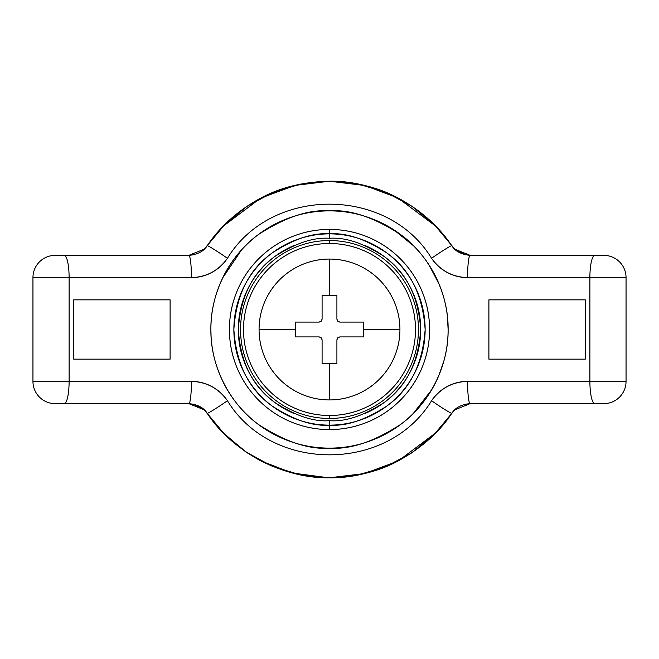 <?xml version="1.0" encoding="UTF-8"?>
<svg xmlns="http://www.w3.org/2000/svg" width="659" height="659" viewBox="0 0 659 659"><rect width="100%" height="100%" fill="white"/><g stroke="black" fill="none" stroke-linecap="round" stroke-linejoin="round"><path stroke-width="0.99" d="M336.914 363.48L329.5 363.603L329.5 399.931A70.431 70.431 0 0 0 399.931 329.5L363.603 329.5L363.48 336.914L339.879 336.914L337.787 337.779L336.914 339.879L336.914 363.48L336.914 339.879A2.966 2.966 0 0 1 336.914 339.723M329.5 233.863A95.637 95.637 0 0 1 425.137 329.5A95.637 95.637 0 0 1 329.5 425.137L329.5 429.586A100.086 100.086 0 0 0 429.586 329.5A100.086 100.086 0 0 0 329.5 229.414L329.5 238.311C313.651 237.092 295.413 243.171 274.787 256.549C252.652 272.381 240.494 296.698 238.311 329.5C240.494 362.302 252.652 386.619 274.787 402.451C295.413 415.829 313.651 421.908 329.5 420.689L329.5 425.137C312.877 426.414 293.749 420.038 272.118 406.01C248.904 389.403 236.153 363.9 233.863 329.5C236.153 295.1 248.904 269.597 272.118 252.99C293.749 238.962 312.877 232.586 329.5 233.863C346.123 232.586 365.251 238.962 386.882 252.99C410.096 269.597 422.847 295.1 425.137 329.5C422.847 363.9 410.096 389.403 386.882 406.01C365.251 420.038 346.123 426.414 329.5 425.137L329.5 420.689C345.349 421.908 363.587 415.829 384.213 402.451C406.348 386.619 418.506 362.302 420.689 329.5C418.506 296.698 406.348 272.381 384.213 256.549C363.587 243.171 345.349 237.092 329.5 238.311L329.5 229.414C316.229 229.414 303.461 231.952 291.196 237.034C278.938 242.108 268.114 249.341 258.732 258.732C249.341 268.114 242.108 278.938 237.034 291.196C231.952 303.461 229.414 316.229 229.414 329.5C229.414 342.771 231.952 355.539 237.034 367.804C242.108 380.062 249.341 390.886 258.732 400.268C268.114 409.659 278.938 416.892 291.196 421.966C303.461 427.048 316.229 429.586 329.5 429.586C342.771 429.586 355.539 427.048 367.804 421.966C380.062 416.892 390.886 409.659 400.268 400.268C409.659 390.886 416.892 380.062 421.966 367.804C427.048 355.539 429.586 342.771 429.586 329.5C429.586 316.229 427.048 303.461 421.966 291.196C416.892 278.938 409.659 268.114 400.268 258.732C390.886 249.341 380.062 242.108 367.804 237.034C355.539 231.952 342.771 229.414 329.5 229.414A100.086 100.086 0 0 0 229.414 329.5A100.086 100.086 0 0 0 329.5 429.586L329.5 425.137A95.637 95.637 0 0 1 233.863 329.5A95.637 95.637 0 0 1 329.5 233.863M219.9 374.864C225.905 389.395 234.48 402.229 245.609 413.366C256.73 424.487 269.564 433.062 284.103 439.092C269.572 433.07 256.746 424.503 245.626 413.374C234.497 402.254 225.93 389.428 219.908 374.897C213.887 360.358 210.88 345.234 210.88 329.5C210.88 313.766 213.887 298.642 219.908 284.103C225.93 269.572 234.497 256.746 245.626 245.626C256.746 234.497 269.572 225.93 284.103 219.908C298.642 213.887 313.766 210.88 329.5 210.88C350.118 209.298 373.842 217.206 400.672 234.604C426.142 252.809 448.59 289.235 448.12 329.5C448.59 369.765 426.142 406.191 400.672 424.396C373.842 441.794 350.118 449.702 329.5 448.12C308.882 449.702 285.158 441.794 258.328 424.396C232.858 406.191 210.41 369.765 210.88 329.5C210.41 289.235 232.858 252.809 258.328 234.604C285.158 217.206 308.882 209.298 329.5 210.88C345.234 210.88 360.358 213.887 374.897 219.908C389.428 225.93 402.254 234.497 413.374 245.626C424.503 256.746 433.07 269.572 439.092 284.103C445.113 298.642 448.12 313.766 448.12 329.5C448.12 345.234 445.113 360.358 439.092 374.897C433.07 389.428 424.503 402.254 413.374 413.374C402.254 424.503 389.428 433.07 374.897 439.092C389.387 433.087 402.204 424.536 413.317 413.432L431.752 389.658M374.65 439.191L375.128 438.993M375.128 220.007L374.65 219.809M260.363 198.326C238.261 210.287 220.534 226.07 207.181 245.692C220.543 226.062 238.278 210.27 260.379 198.326C280.026 187.527 303.066 181.826 329.5 181.225L358.447 184.1L386.19 192.502L411.76 206.143L434.232 224.538L454.768 249.151L465.196 254.786M329.286 181.225L295.899 185.08L261.302 197.84M329.5 240.535A88.965 88.965 0 0 1 418.465 329.5A88.965 88.965 0 0 1 329.5 418.465A88.965 88.965 0 0 0 418.465 329.5A88.965 88.965 0 0 0 329.5 240.535L329.5 243.501A85.999 85.999 0 0 1 415.499 329.5A85.999 85.999 0 0 1 329.5 415.499L329.5 418.465L329.5 415.499C318.099 415.499 307.127 413.317 296.591 408.951C286.055 404.593 276.755 398.374 268.691 390.309C260.626 382.245 254.407 372.945 250.049 362.409C245.683 351.873 243.501 340.901 243.501 329.5C243.501 318.099 245.683 307.127 250.049 296.591C254.407 286.055 260.626 276.755 268.691 268.691C276.755 260.626 286.055 254.407 296.591 250.049C307.127 245.683 318.099 243.501 329.5 243.501C340.901 243.501 351.873 245.683 362.409 250.049C372.945 254.407 382.245 260.626 390.309 268.691C398.374 276.755 404.593 286.055 408.951 296.591C413.317 307.127 415.499 318.099 415.499 329.5C415.499 340.901 413.317 351.873 408.951 362.409C404.593 372.945 398.374 382.245 390.309 390.309C382.245 398.374 372.945 404.593 362.409 408.951C351.873 413.317 340.901 415.499 329.5 415.499A85.999 85.999 0 0 1 243.501 329.5A85.999 85.999 0 0 1 329.5 243.501L329.5 240.535A88.965 88.965 0 0 0 240.535 329.5A88.965 88.965 0 0 0 329.5 418.465A88.965 88.965 0 0 1 240.535 329.5A88.965 88.965 0 0 1 329.5 240.535M322.086 295.52L329.5 295.397L329.5 259.069A70.431 70.431 0 0 0 259.069 329.5L295.397 329.5L295.52 322.086L319.121 322.086L321.213 321.221L322.086 319.121L322.086 295.52L322.086 319.121A2.966 2.966 0 0 1 322.086 319.277M329.5 399.931L329.5 363.603L322.086 363.48L322.086 339.879L321.221 337.787L319.121 336.914L295.52 336.914L295.397 329.5L259.069 329.5A70.431 70.431 0 0 0 329.5 399.931C338.841 399.931 347.82 398.143 356.453 394.568C365.078 390.993 372.697 385.902 379.304 379.304C385.902 372.697 390.993 365.078 394.568 356.453C398.143 347.82 399.931 338.841 399.931 329.5A70.431 70.431 0 0 0 329.5 259.069L329.5 295.397L336.914 295.52L336.914 319.121L337.779 321.213L339.879 322.086L363.48 322.086L363.603 329.5L399.931 329.5C399.931 320.159 398.143 311.18 394.568 302.547C390.993 293.922 385.902 286.303 379.304 279.696C372.697 273.098 365.078 268.007 356.453 264.432C347.82 260.857 338.841 259.069 329.5 259.069C320.159 259.069 311.18 260.857 302.547 264.432C293.922 268.007 286.303 273.098 279.696 279.696C273.098 286.303 268.007 293.922 264.432 302.547C260.857 311.18 259.069 320.159 259.069 329.5C259.069 338.841 260.857 347.82 264.432 356.453C268.007 365.078 273.098 372.697 279.696 379.304C286.303 385.902 293.922 390.993 302.547 394.568C311.18 398.143 320.159 399.931 329.5 399.931M322.086 339.723A2.966 2.966 0 0 1 322.086 339.879L322.086 363.48M319.277 336.914A2.966 2.966 0 0 0 319.121 336.914L295.52 336.914M319.277 322.086A2.966 2.966 0 0 1 319.121 322.086L295.52 322.086M336.914 319.277A2.966 2.966 0 0 1 336.914 319.121L336.914 295.52M339.723 322.086A2.966 2.966 0 0 0 339.879 322.086L363.48 322.086M339.723 336.914A2.966 2.966 0 0 1 339.879 336.914L363.48 336.914M294.606 413.745C283.428 409.124 273.567 402.534 265.017 393.983C256.466 385.433 249.876 375.572 245.255 364.394C240.626 353.224 238.311 341.593 238.311 329.5C238.311 317.407 240.626 305.776 245.255 294.606C249.876 283.428 256.466 273.567 265.017 265.017C273.567 256.466 283.428 249.876 294.606 245.255M364.394 245.255C375.572 249.876 385.433 256.466 393.983 265.017C402.534 273.567 409.124 283.428 413.745 294.606C418.374 305.776 420.689 317.407 420.689 329.5C420.689 341.593 418.374 353.224 413.745 364.394C409.124 375.572 402.534 385.433 393.983 393.983C385.433 402.534 375.572 409.124 364.394 413.745M451.992 413.053L451.819 413.308A22.241 1.087 -145.6 0 1 431.554 400.738C440.434 388.332 452.436 381.891 467.577 381.396C460.361 381.396 453.557 383.118 447.173 386.553L447.189 386.545C453.573 383.11 460.369 381.396 467.577 381.396C452.436 381.891 440.434 388.332 431.554 400.738C387.739 472.783 271.467 472.915 227.446 400.738C223.376 394.692 218.162 389.963 211.811 386.545L211.827 386.553C218.178 389.971 223.376 394.7 227.446 400.738C218.566 388.332 206.564 381.891 191.423 381.396L191.794 381.396M447.173 386.553C440.822 389.971 435.624 394.7 431.554 400.738L431.769 400.425M207.008 245.947L207.181 245.692A22.241 1.087 34.4 0 1 227.446 258.262C271.261 186.217 387.533 186.085 431.554 258.262C435.624 264.308 440.838 269.037 447.189 272.455L447.173 272.447C440.822 269.029 435.624 264.3 431.554 258.262A22.241 1.087 -34.4 0 1 451.819 245.692C438.457 226.062 420.722 210.27 398.621 198.326C378.974 187.527 355.934 181.826 329.5 181.225C351.741 180.788 374.79 186.489 398.637 198.326C420.739 210.287 438.466 226.07 451.819 245.692L436.06 226.416L397.814 197.898L364.707 185.492L329.5 181.225L300.553 184.1L272.81 192.502L247.24 206.143L224.768 224.538L207.181 245.692L222.94 226.416L260.289 198.367L294.293 185.492L329.5 181.225C353.611 181.34 376.388 186.901 397.822 197.906M211.811 386.545C205.427 383.11 198.631 381.396 191.423 381.396A22.241 2.587 90 0 1 188.836 403.637L64.236 403.637L188.836 403.637A22.241 2.587 -90 0 0 191.423 381.396L69.113 381.396A22.241 4.885 90 0 1 64.236 403.637L55.191 403.637A22.241 22.241 0 0 1 32.95 381.396A22.241 22.241 0 0 0 55.191 403.637L64.236 403.637A22.241 4.885 -90 0 0 69.113 381.396L69.113 277.604L32.95 277.604A22.241 22.241 0 0 1 55.191 255.362A22.241 22.241 0 0 0 32.95 277.604L191.423 277.604C206.564 277.109 218.566 270.668 227.446 258.262C218.566 270.668 206.564 277.109 191.423 277.604C198.639 277.604 205.443 275.882 211.827 272.447L211.811 272.455C205.427 275.89 198.631 277.604 191.423 277.604A22.241 2.587 -90 0 0 188.836 255.362L193.804 254.786M447.189 272.455C453.573 275.89 460.369 277.604 467.577 277.604A22.241 2.587 90 0 1 470.164 255.362L594.764 255.362A22.241 4.885 90 0 0 589.887 277.604A22.241 4.885 -90 0 1 594.764 255.362L603.809 255.362A22.241 22.241 0 0 1 626.05 277.604A22.241 22.241 0 0 0 603.809 255.362L470.164 255.362C461.185 254.432 455.072 251.203 451.819 245.692A22.241 1.087 145.6 0 0 431.554 258.262C440.434 270.668 452.436 277.109 467.577 277.604A22.241 2.587 -90 0 1 470.164 255.362L454.776 249.168L451.819 245.692L454.768 249.151M626.05 381.396A22.241 22.241 0 0 1 603.809 403.637A22.241 22.241 0 0 0 626.05 381.396L626.05 277.604L589.887 277.604L626.05 277.604L626.05 381.396L589.887 381.396A22.241 4.885 90 0 0 594.764 403.637L603.809 403.637L594.764 403.637A22.241 4.885 -90 0 1 589.887 381.396L626.05 381.396M329.376 477.775C351.502 478.253 374.576 472.561 398.58 460.699C421.834 447.733 439.586 431.933 451.819 413.308L454.768 409.849L470.164 403.637A22.241 2.587 -90 0 1 467.577 381.396L589.887 381.396L589.887 277.604L467.577 277.604L589.887 277.604L589.887 381.396L467.577 381.396A22.241 2.587 90 0 0 470.164 403.637C461.185 404.568 455.072 407.797 451.819 413.308C455.072 407.797 461.185 404.568 470.164 403.637L465.196 404.214M451.769 413.382L436.06 432.584L398.679 460.649C378.941 471.473 355.926 477.182 329.624 477.775C307.498 478.253 284.424 472.561 260.42 460.699C237.166 447.733 219.414 431.933 207.181 413.308L204.232 409.849L193.713 404.189M397.484 461.275L364.567 473.541L329.582 477.775L300.611 474.917L272.842 466.514L247.257 452.865L224.768 434.462L207.181 413.308C219.422 431.925 237.133 447.7 260.321 460.649M470.164 403.637L594.764 403.637L470.164 403.637M260.486 460.732L292.036 472.964L328.413 477.775M431.554 400.738A22.241 1.087 34.4 0 0 451.819 413.308C439.578 431.925 421.867 447.7 398.679 460.649M204.224 409.832L207.181 413.308A22.241 1.087 -34.4 0 0 227.446 400.738A22.241 1.087 145.6 0 1 207.181 413.308L204.224 409.832L188.836 403.637C197.815 404.568 203.928 407.797 207.181 413.308L222.94 432.584L245.329 451.563L270.956 465.724L298.964 474.571L328.231 477.767L357.516 475.09L385.606 466.737L411.496 453.03L434.232 434.462L451.819 413.308L436.077 432.559M191.423 381.396L32.95 381.396L69.113 381.396L69.113 277.604A22.241 4.885 -90 0 0 64.236 255.362L55.191 255.362L64.236 255.362A22.241 4.885 90 0 1 69.113 277.604L191.423 277.604A22.241 2.587 90 0 0 188.836 255.362L64.236 255.362L188.836 255.362C197.815 254.432 203.928 251.203 207.181 245.692C203.928 251.203 197.815 254.432 188.836 255.362L204.232 249.151L222.923 226.441M32.95 277.604L32.95 381.396L32.95 277.604M211.827 272.447C218.178 269.029 223.376 264.3 227.446 258.262A22.241 1.087 -145.6 0 0 207.181 245.692L224.801 224.554M488.896 299.845L585.274 299.845L585.274 359.155L488.896 359.155L488.896 299.845L488.896 359.155L585.274 359.155L585.274 299.845L488.896 299.845M73.726 299.845L170.104 299.845L170.104 359.155L73.726 359.155L73.726 299.845L73.726 359.155L170.104 359.155L170.104 299.845L73.726 299.845M439.042 375.012L444.034 360.44M448.12 329.533L447.395 316.287M439.108 284.153L428.82 264.605M413.432 245.683L393.67 229.711M284.062 219.925C269.539 225.955 256.722 234.522 245.609 245.642M241.589 249.852L222.643 277.983M210.88 329.459L211.061 336.197M374.897 439.092C360.358 445.113 345.234 448.12 329.5 448.12C313.766 448.12 298.642 445.113 284.103 439.092L284.96 439.438M284.35 219.809L283.872 220.007M283.872 438.993L284.35 439.191M222.923 432.559L204.232 409.849M454.776 249.168L436.077 226.441M434.199 434.446L454.768 409.849M207.181 245.692L204.232 249.151"/></g></svg>
